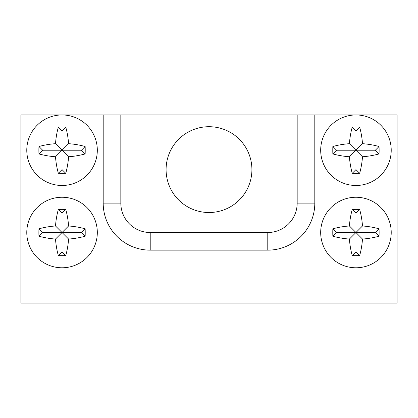 <?xml version="1.0" encoding="UTF-8"?>
<svg xmlns="http://www.w3.org/2000/svg" width="418" height="418" viewBox="0 0 418 418"><rect width="100%" height="100%" fill="white"/><g stroke="black" fill="none" stroke-linecap="round" stroke-linejoin="round"><path stroke-width="0.63" d="M20.9 303.05L397.1 303.05L397.1 114.95L314.806 114.95L314.806 203.122A47.025 47.025 0 0 1 267.781 250.147L150.219 250.147A47.025 47.025 0 0 1 103.194 203.122L103.194 114.95L20.9 114.95L20.9 303.05M103.194 114.95L314.806 114.95M297.172 114.95L297.172 203.122A29.391 29.391 0 0 1 267.781 232.512L150.219 232.512A29.391 29.391 0 0 1 120.828 203.122L120.828 114.95M355.953 185.487A35.269 35.269 0 0 0 391.222 150.219A35.269 35.269 0 0 0 355.953 114.95A35.269 35.269 0 0 0 320.684 150.219A35.269 35.269 0 0 0 355.953 185.487M379.121 150.219A65.929 42.38 90 0 1 379.053 153.923A58.144 37.374 180 0 1 362.495 156.76A58.144 37.374 90 0 1 359.658 173.318A65.929 42.38 180 0 1 352.249 173.318A58.144 37.374 -90 0 1 349.411 156.76A58.144 37.374 180 0 1 332.853 153.923A65.929 42.38 -90 0 1 332.785 150.219A65.929 42.38 -90 0 1 332.853 146.514A58.144 37.374 0 0 1 349.411 143.677A58.144 37.374 -90 0 1 352.249 127.119A65.929 42.38 0 0 1 359.658 127.119A58.144 37.374 90 0 1 362.495 143.677A58.144 37.374 0 0 1 379.053 146.514A65.929 42.38 90 0 1 379.121 150.219M352.249 127.119L355.953 130.818L355.953 150.219L349.411 143.677M332.853 153.923L336.558 150.219L332.853 146.514M336.553 150.219L355.953 150.219L349.411 156.76M379.053 153.923L375.354 150.219L355.953 150.219L355.953 169.619L352.249 173.318M355.953 169.619L359.658 173.318M362.495 143.677L355.953 150.219L362.495 156.76M375.354 150.219L379.053 146.514M355.953 130.818L359.658 127.119M355.953 267.781A35.269 35.269 0 0 0 391.222 232.512A35.269 35.269 0 0 0 355.953 197.244A35.269 35.269 0 0 0 320.684 232.512A35.269 35.269 0 0 0 355.953 267.781M379.121 232.512A65.929 42.38 90 0 1 379.053 236.217A58.144 37.374 180 0 1 362.495 239.054A58.144 37.374 90 0 1 359.658 255.612A65.929 42.38 180 0 1 352.249 255.612A58.144 37.374 -90 0 1 349.411 239.054A58.144 37.374 180 0 1 332.853 236.217A65.929 42.38 -90 0 1 332.785 232.512A65.929 42.38 -90 0 1 332.853 228.808A58.144 37.374 0 0 1 349.411 225.971A58.144 37.374 -90 0 1 352.249 209.413A65.929 42.38 0 0 1 359.658 209.413A58.144 37.374 90 0 1 362.495 225.971A58.144 37.374 0 0 1 379.053 228.808A65.929 42.38 90 0 1 379.121 232.512M352.249 209.413L355.953 213.112L355.953 232.512L349.411 225.971M352.249 255.612L355.953 251.913L355.953 232.512L336.558 232.512L332.853 228.808M336.558 232.512L332.853 236.217M379.053 236.217L375.354 232.512L355.953 232.512L349.411 239.054M355.953 251.913L359.658 255.612M362.495 225.971L355.953 232.512L362.495 239.054M375.354 232.512L379.053 228.808M355.953 213.112L359.658 209.413M62.047 267.781A35.269 35.269 0 0 0 97.316 232.512A35.269 35.269 0 0 0 62.047 197.244A35.269 35.269 0 0 0 26.778 232.512A35.269 35.269 0 0 0 62.047 267.781M85.215 232.512A65.929 42.38 90 0 1 85.147 236.217A58.144 37.374 180 0 1 68.589 239.054A58.144 37.374 90 0 1 65.751 255.612A65.929 42.38 180 0 1 58.342 255.612A58.144 37.374 -90 0 1 55.505 239.054A58.144 37.374 180 0 1 38.947 236.217A65.929 42.38 -90 0 1 38.879 232.512A65.929 42.38 -90 0 1 38.947 228.808A58.144 37.374 0 0 1 55.505 225.971A58.144 37.374 -90 0 1 58.342 209.413A65.929 42.38 0 0 1 65.751 209.413A58.144 37.374 90 0 1 68.589 225.971A58.144 37.374 0 0 1 85.147 228.808A65.929 42.38 90 0 1 85.215 232.512M58.342 209.413L62.047 213.112L62.047 232.512L55.505 225.971M58.342 255.612L62.047 251.913L62.047 232.512L42.652 232.512L38.947 228.808M42.652 232.512L38.947 236.217M85.147 236.217L81.447 232.512L62.047 232.512L55.505 239.054M62.047 251.913L65.751 255.612M68.589 225.971L62.047 232.512L68.589 239.054M81.447 232.512L85.147 228.808M62.047 213.112L65.751 209.413M62.047 185.487A35.269 35.269 0 0 0 97.316 150.219A35.269 35.269 0 0 0 62.047 114.95A35.269 35.269 0 0 0 26.778 150.219A35.269 35.269 0 0 0 62.047 185.487M85.215 150.219A65.929 42.38 90 0 1 85.147 153.923A58.144 37.374 180 0 1 68.589 156.76A58.144 37.374 90 0 1 65.751 173.318A65.929 42.38 180 0 1 58.342 173.318A58.144 37.374 -90 0 1 55.505 156.76A58.144 37.374 180 0 1 38.947 153.923A65.929 42.38 -90 0 1 38.879 150.219A65.929 42.38 -90 0 1 38.947 146.514A58.144 37.374 0 0 1 55.505 143.677A58.144 37.374 -90 0 1 58.342 127.119A65.929 42.38 0 0 1 65.751 127.119A58.144 37.374 90 0 1 68.589 143.677A58.144 37.374 0 0 1 85.147 146.514A65.929 42.38 90 0 1 85.215 150.219M58.342 127.119L62.047 130.818L62.047 150.219L55.505 143.677M58.342 173.318L62.047 169.619L62.047 150.219L42.652 150.219L38.947 146.514M42.652 150.219L38.947 153.923M85.147 153.923L81.447 150.219L62.047 150.219L55.505 156.76M62.047 169.619L65.751 173.318M68.589 143.677L62.047 150.219L68.589 156.76M81.447 150.219L85.147 146.514M62.047 130.818L65.751 127.119M251.417 176.114A42.908 42.908 0 0 0 215.5 127.203A42.908 42.908 0 0 0 166.583 163.119A42.908 42.908 0 0 0 202.5 212.03A42.908 42.908 0 0 0 251.417 176.114M120.828 203.122L103.194 203.122M150.219 232.512L150.219 250.147M267.781 232.512L267.781 250.147M297.172 203.122L314.806 203.122"/></g></svg>
